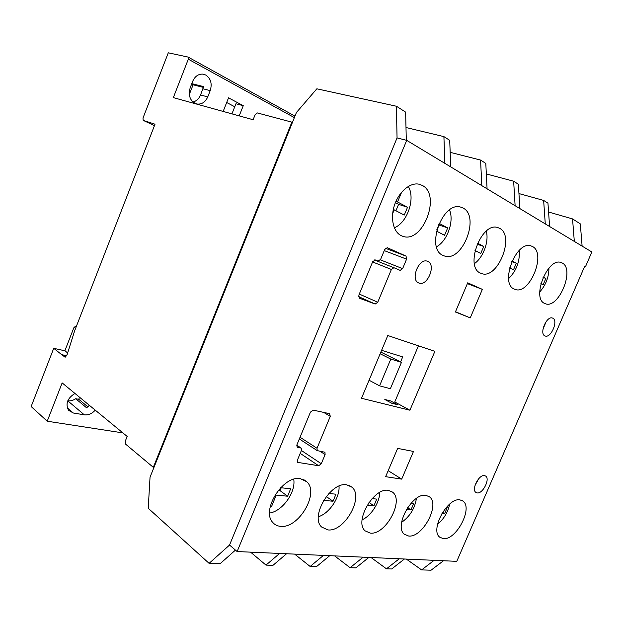 <?xml version="1.0" encoding="UTF-8"?>
<svg xmlns="http://www.w3.org/2000/svg" width="623" height="623" viewBox="0 0 623 623"><rect width="100%" height="100%" fill="white"/><g stroke="black" fill="none" stroke-linecap="round" stroke-linejoin="round"><path stroke-width="0.93" d="M443.335 538.638C456.223 540.523 473.324 507.683 462.92 501.063L460.039 499.903C447.664 497.053 429.644 530.15 439.768 537.213L443.335 538.638M514.263 289.072L514.98 289.36C529.464 295.481 546.768 253.359 532.478 246.513L530.851 245.859C516.015 240.571 499.591 283.714 514.263 289.072M370.288 533.117C385.528 535.243 404.319 500.697 392.599 492.193L388.417 490.379C373.878 487.124 353.911 521.7 365.133 530.858L370.288 533.117M327.854 529.908C344.464 532.167 364.26 496.905 351.917 487.178L346.785 484.842C331.008 481.361 309.88 516.451 321.546 526.972L327.854 529.908M401.329 235.712L402.777 236.281C422.705 243.905 441.629 194.921 422.238 185.397L418.952 184.182C410.207 182.259 399.016 191.627 394.585 204.874C390.06 218.097 393.277 232.044 401.329 235.712M280.576 526.342C298.705 528.732 319.63 492.957 306.781 481.75L300.379 478.674C283.263 474.96 260.827 510.276 272.757 522.44C274.743 524.776 277.352 526.077 280.576 526.342M408.587 536.014C422.596 538.015 440.492 504.295 429.434 496.811L425.976 495.371C412.574 492.326 393.635 526.217 404.327 534.23L408.587 536.014M418.765 282.974L418.843 283.013C427.277 286.946 436.489 264.783 427.799 261.403L427.417 261.247C418.882 257.618 410.004 280 418.765 282.974M545.008 335.937L545.039 335.953C550.81 338.756 558.722 320.409 552.702 318.151L552.523 318.08C546.69 315.394 538.903 333.944 545.008 335.937M546.223 321.476L542.952 329.256M443.148 255.469L444.261 255.913C462.087 263.015 480.504 216.524 463.068 208.035L460.529 207.062C442.268 201.354 425.4 248.881 443.148 255.469M480.567 273.147L481.462 273.505C497.489 280.101 515.346 235.899 499.599 228.291L497.59 227.496C481.166 221.967 464.462 267.22 480.567 273.147M544.759 303.479L545.351 303.72C558.496 309.405 575.247 269.191 562.219 262.999L560.887 262.454C547.43 257.424 531.349 298.619 544.759 303.479M477.101 492.902C482.724 494.179 490.48 478.799 485.605 476.042L484.569 475.622C479.048 474.15 471.113 489.592 475.933 492.435L477.101 492.902M478.752 478.682L475.045 485.309M585.472 266.706L591.85 251.988L406.71 140.354L237.129 551.55L456.784 561.339L584.701 266.262L585.472 266.706L584.631 266.434M406.71 140.354L397.053 137.909L229.544 545.047L397.053 137.909L396.415 106.237L405.635 112.132L406.289 140.253M237.129 551.55L229.544 545.047L209.102 563.356L220.121 563.698L235.439 550.101M313.167 410.121L310.441 412.138L296.969 444.682L297.155 447.065L301.221 448.132L301.4 450.499L297.444 460.039L297.599 462.359L318.68 465.755L321.289 463.722L325.113 454.572L324.941 452.243L317.2 450.616L317.021 448.264L330.283 416.366L329.59 413.672L313.167 410.121M467.717 282.819L455.397 311.991L470.248 317.894L482.35 289.36L467.717 282.819M401.703 479.126L413.485 451.441L397.638 448.396L385.637 476.673L401.703 479.126L388.176 470.692M361.496 398.284L409.918 410.214L434.87 351.349L387.802 335.517L361.496 398.284M380.637 259.347L378.044 261.115L375.303 259.947L372.686 261.722L358.84 295.185L359.385 298.199L375.171 304.032L377.748 302.241L391.384 269.463L393.9 267.711L400.145 270.374L402.629 268.638L406.578 259.145L406.048 256.092L387.265 247.674L384.741 249.441L380.637 259.347M418.43 345.82L394.764 401.975L409.918 410.214M467.382 283.621L482.35 289.36M455.499 311.741L470.248 317.894M437.525 524.34C443.864 519.014 447.906 512.262 449.666 504.085M441.964 513.368L444.658 513.625L447.236 507.55L446.247 507.441M442.603 512.324L444.658 513.625M362.103 519.816C371.152 515.828 379.719 502.465 379.695 492.458M367.22 505.128L373.94 505.783L376.728 499.101L372.087 498.602M368.98 502.45L373.94 505.783M318.361 516.74C329.232 513.578 340.033 497.481 339.013 486.119M323.664 500.331L333.032 501.25L335.937 494.21L328.874 493.455M326.273 496.515L333.032 501.25M269.603 513.04C282.499 511.195 296.034 492.115 293.729 479.289M270.32 506.25L271.62 506.359L276.207 495.09L287.624 496.22L290.653 488.79L280.638 487.708M278.193 490.472L280.046 490.659L287.624 496.22M275.343 494.452L276.207 495.09M270.499 505.502L271.62 506.359M280.046 490.659L281.222 487.77M401.609 522.339C409.872 516.498 414.809 508.524 416.413 498.416M406.445 509.45L410.97 509.894L413.656 503.524L411.009 503.244M407.567 507.675L410.97 509.894M508.617 278.621C516.467 270.764 520.003 261.364 519.239 250.415M509.637 267.867L513.453 269.852L516.327 263.218L512.075 260.944M511.763 261.637L516.327 263.218M394.328 227.792C407.364 222.707 415.658 198.402 408.291 186.417M392.654 213.557L394.211 209.858L404.249 215.067L407.535 207.264L397.536 201.953L401.648 192.172M395.924 201.431L397.536 201.953M395.909 210.738L398.595 204.352L395.403 202.662M398.595 204.352L407.535 207.264M393.3 209.554L394.211 209.858M436.513 246.778C447.267 241.093 454.401 221.04 449.51 209.943M436.482 231.094L444.549 235.284L447.688 227.917L439.098 223.346M436.809 229.786L438.857 224.965L438.491 224.771M438.857 224.965L447.688 227.917M474.391 263.63C483.207 257.665 489.242 241.265 486.267 231.149M475.014 250.462L480.754 253.444L483.752 246.467L477.545 243.149M477.086 244.2L483.752 246.467M539.728 291.977C545.795 285.1 548.871 277.142 548.941 268.092M540.904 283.582L543.139 284.75L545.896 278.426L543.256 277.017M543.069 277.437L545.896 278.426M379.578 385.847L390.8 359.082L401.461 362.329L390.372 388.713L379.578 385.847L369.065 380.225M390.8 359.082L380.155 353.771M401.461 362.329L380.855 352.096M192.686 81.333C194.952 76.286 198.379 73.888 202.95 74.121L205.831 75.056C210.831 78.591 212.295 83.778 210.216 90.623L207.755 96.892C205.349 102.172 201.727 104.547 196.907 104.018C190.264 101.533 188.029 96.106 190.194 87.718L192.686 81.333M67.666 352.914L64.885 350.796L73.841 327.76L75.181 326.507L76.099 327.083M574.32 241.42L572.545 218.907L548.575 212.022M406.328 559.088L421.623 569.905L434.106 560.326M391.657 403.206L397.505 404.662L390.676 400.939L384.812 399.46L391.657 403.206M64.885 350.796L53.726 348.319L31.15 406.546L47.223 421.218L62.152 382.911L127.17 436.435L125.285 441.17L125.589 444.121L153.32 467.343L291.852 122.155L257.338 112.934L255.111 114.725L253.117 119.741L173.334 97.616L188.31 59.193L188.146 57.09L168.296 52.807L142.994 118.051L143.173 120.364L154.465 125.628M291.852 122.155L292.421 122.466M153.32 467.343L153.959 467.421M582.116 246.116L580.309 223.875L572.545 218.907M421.623 569.905L431.085 570.193L443.483 560.747M396.415 106.237L316.842 88.809L296.408 112.529L150.042 477.171L148.227 508.259L209.102 563.356M250.594 552.149L265.998 565.108L272.975 565.326L286.549 553.754M450.725 166.902L449.713 140.331L443.903 136.616L405.994 127.52M265.998 565.108L279.61 553.442M444.877 163.366L443.903 136.616M67.814 400.76C70.485 401.126 73.109 400.449 75.687 398.728L86.62 407.824L89.369 405.316M79.542 397.225L78.732 399.281L75.687 398.728M47.223 421.218L122.871 432.899M95.233 410.144C92.009 413.719 88.365 415.284 84.3 414.825L73.28 413.002L68.53 410.269C65.29 403.79 67.432 398.175 74.939 393.44M191.635 84.027L193.083 84.798L189.291 94.501M234.754 106.759L226.686 102.499M223.159 111.431L228.532 97.834L243.258 105.684L239.209 115.886M143.173 120.364L155.018 124.211L74.628 330.852L67.136 354.596L65.065 357.127L62.129 355.001L66.614 355.974M62.129 355.001L53.726 348.319M66.731 355.749L61.973 354.713M192.92 102.016C196.385 101.167 198.924 98.831 200.544 94.992L203.628 86.613L191.783 83.646M231.943 113.869L235.938 103.761L243.258 105.684M294.656 554.112L310.137 566.471L316.445 566.665L329.746 555.677M487.077 188.816L485.8 163.413L480.574 160.072L450.172 152.331M481.813 185.638L480.574 160.072M310.137 566.471L323.477 555.397M400.597 361.901L402.699 356.909L381.603 350.313M519.87 208.588L518.383 184.26L513.656 181.231L486.329 173.942M334.629 555.895L350.103 567.701L355.834 567.88L368.863 557.421M350.103 567.701L363.17 557.164M515.112 205.722L513.656 181.231M549.603 226.515L547.952 203.176L543.645 200.419L518.951 193.566M371.059 557.515L386.47 568.822L391.696 568.978L404.436 559.002M386.47 568.822L399.257 558.776M545.273 223.906L543.645 200.419M368.917 380.583L370.576 381.027M203.441 87.399L193.083 84.798M87.874 406.842L78.732 399.281M378.029 261.099L374.914 259.869L378.013 261.099M385.481 248.297L406.048 256.092M384.259 250.61L406.578 259.145M380.373 259.861L402.629 268.638M374.353 259.955L393.884 267.711L374.361 259.955M372.601 261.948L391.384 269.463M359.3 294.072L377.748 302.241M358.56 296.626L375.171 304.032M323.695 412.403L330.283 416.366M300.052 437.237L317.021 448.264M320.027 451.254L325.113 454.572M301.4 450.491L321.289 463.722M300.208 453.38L318.68 465.755M297.405 462.102L298.222 462.655M296.774 445.297L300.629 447.851M296.961 446.839L297.747 447.361M75.422 326.608L76.208 326.802M188.31 59.193L294.368 117.615M64.644 356.948L65.36 357.104M202.973 88.793L210.216 90.623M200.544 94.992L207.755 96.892M67.775 400.846L84.3 414.825M67.268 407.831L73.28 413.002M461.908 500.448L462.92 501.063M390.909 491.103L392.599 492.193M349.674 485.675L351.917 487.178M401.952 235.985L402.777 236.281M303.744 479.632L306.781 481.75M428.133 496.001L429.434 496.811M443.693 255.703L444.261 255.913M481.042 273.357L481.462 273.505M299.336 438.958L317.2 450.616M296.797 445.204L300.917 447.937M75.266 326.53L76.224 326.764M188.146 57.09L294.959 116.143M195.677 103.675L196.907 104.018"/></g></svg>
